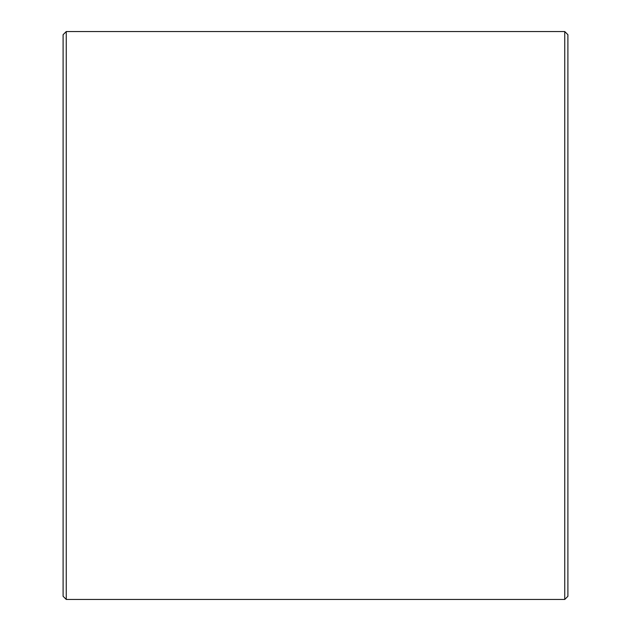 <?xml version="1.0" encoding="UTF-8"?>
<svg xmlns="http://www.w3.org/2000/svg" width="631" height="631" viewBox="0 0 631 631"><rect width="100%" height="100%" fill="white"/><g stroke="black" fill="none" stroke-linecap="round" stroke-linejoin="round"><path stroke-width="0.95" d="M63.1 596.295L63.1 34.705L66.255 31.55L66.255 599.45L63.1 596.295M564.745 31.55L567.9 34.705L567.9 596.295L564.745 599.45L564.745 31.55L66.255 31.55M564.745 599.45L66.255 599.45"/></g></svg>

